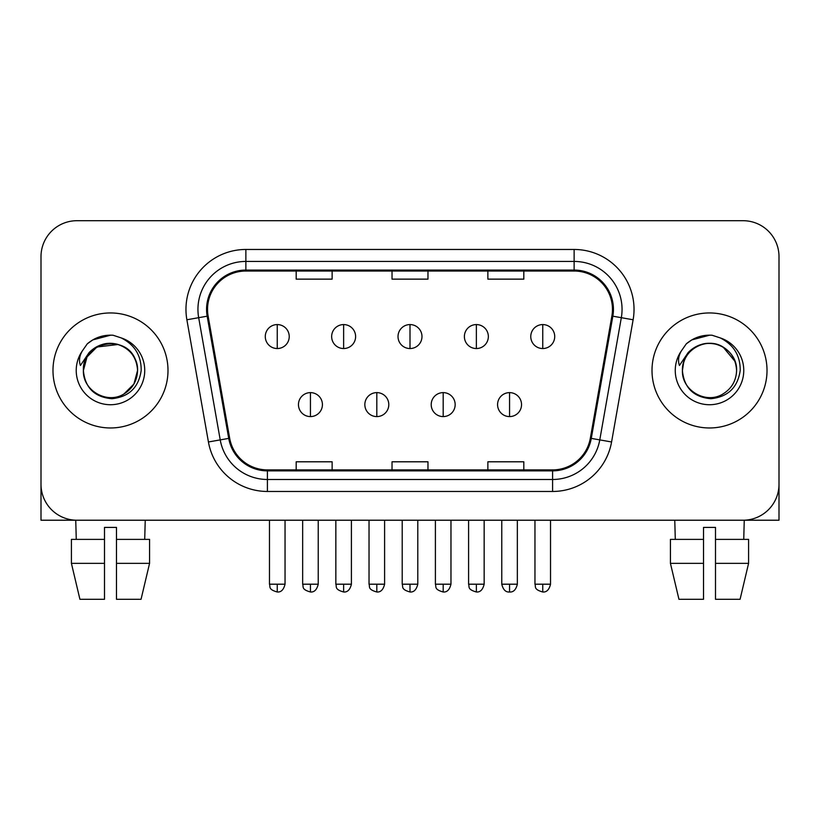 <?xml version="1.0" encoding="UTF-8"?>
<svg xmlns="http://www.w3.org/2000/svg" width="820" height="820" viewBox="0 0 820 820"><rect width="100%" height="100%" fill="white"/><g stroke="black" fill="none" stroke-linecap="round" stroke-linejoin="round"><path stroke-width="1.23" d="M52.982 370.466A57.502 57.502 0 0 0 110.485 427.968A57.502 57.502 0 0 0 167.998 370.466A57.502 57.502 0 0 0 110.485 312.953A57.502 57.502 0 0 0 52.982 370.466A57.502 57.502 0 0 0 110.485 427.968A57.502 57.502 0 0 0 167.998 370.466A57.502 57.502 0 0 0 110.485 312.953A57.502 57.502 0 0 0 52.982 370.466M652.002 370.466A57.502 57.502 0 0 0 709.515 427.968A57.502 57.502 0 0 0 767.018 370.466A57.502 57.502 0 0 0 709.515 312.953A57.502 57.502 0 0 0 652.002 370.466A57.502 57.502 0 0 0 709.515 427.968A57.502 57.502 0 0 0 767.018 370.466A57.502 57.502 0 0 0 709.515 312.953A57.502 57.502 0 0 0 652.002 370.466M207.532 309.365A38.335 38.335 0 0 1 245.867 271.031L574.133 271.031A38.335 38.335 0 0 1 611.884 316.018L590.338 438.218A38.335 38.335 0 0 1 552.588 469.901L267.412 469.901A38.335 38.335 0 0 1 229.661 438.218L208.116 316.018A38.335 38.335 0 0 1 207.532 309.365M206.568 309.365A39.298 39.298 0 0 0 207.163 316.192L228.718 438.392A39.298 39.298 0 0 0 267.412 470.864L552.588 470.864A39.298 39.298 0 0 0 591.281 438.392L612.837 316.192A39.298 39.298 0 0 0 574.133 270.067L245.867 270.067A39.298 39.298 0 0 0 206.568 309.365M186.878 319.769A59.901 59.901 0 0 1 245.867 249.464L574.133 249.464A59.901 59.901 0 0 1 633.122 319.769L611.576 441.97A59.901 59.901 0 0 1 552.588 491.467L267.412 491.467A59.901 59.901 0 0 1 208.423 441.97L186.878 319.769L198.676 317.688A47.919 47.919 0 0 1 245.867 261.436L574.133 261.436A47.919 47.919 0 0 1 621.324 317.688L599.779 439.889A47.919 47.919 0 0 1 552.588 479.485L267.412 479.485A47.919 47.919 0 0 1 220.221 439.889L198.676 317.688A47.919 47.919 0 0 1 197.948 309.365M779 256.65A35.937 35.937 0 0 0 743.063 220.703L76.936 220.703A35.937 35.937 0 0 0 41 256.65L41 484.282A35.937 35.937 0 0 0 76.936 520.218L743.063 520.218A35.937 35.937 0 0 0 779 484.282L779 256.65L779 520.218L640.03 520.218M591.281 438.392L599.779 439.889L621.324 317.688L633.122 319.769M392.032 271.031L392.032 279.138L427.968 279.138L427.968 271.031M296.184 271.031L296.184 279.138L332.131 279.138L332.131 271.031M487.869 271.031L487.869 279.138L523.816 279.138L523.816 271.031M427.968 469.901L427.968 461.793L392.032 461.793L392.032 469.901M332.131 469.901L332.131 461.793L296.184 461.793L296.184 469.901M523.816 469.901L523.816 461.793L487.869 461.793L487.869 469.901M41 256.65L41 520.218L179.97 520.218M743.063 220.703L76.936 220.703M76.936 520.218L743.063 520.218M277.252 324.577A11.982 11.982 0 0 0 265.28 336.559A11.982 11.982 0 0 0 277.252 348.541A11.982 11.982 0 0 0 289.234 336.559A11.982 11.982 0 0 0 277.252 324.577L277.252 348.541A11.982 11.982 0 0 0 289.234 336.559A11.982 11.982 0 0 0 277.252 324.577M310.442 392.626A11.982 11.982 0 0 0 298.459 404.608A11.982 11.982 0 0 0 310.442 416.591A11.982 11.982 0 0 0 322.424 404.608A11.982 11.982 0 0 0 310.442 392.626L310.442 416.591A11.982 11.982 0 0 0 322.424 404.608A11.982 11.982 0 0 0 310.442 392.626M343.631 324.577A11.982 11.982 0 0 0 331.649 336.559A11.982 11.982 0 0 0 343.631 348.541A11.982 11.982 0 0 0 355.613 336.559A11.982 11.982 0 0 0 343.631 324.577L343.631 348.541A11.982 11.982 0 0 0 355.613 336.559A11.982 11.982 0 0 0 343.631 324.577M410 324.577A11.982 11.982 0 0 0 398.018 336.559A11.982 11.982 0 0 0 410 348.541A11.982 11.982 0 0 0 421.982 336.559A11.982 11.982 0 0 0 410 324.577L410 348.541A11.982 11.982 0 0 0 421.982 336.559A11.982 11.982 0 0 0 410 324.577M476.369 324.577A11.982 11.982 0 0 0 464.386 336.559A11.982 11.982 0 0 0 476.369 348.541A11.982 11.982 0 0 0 488.351 336.559A11.982 11.982 0 0 0 476.369 324.577L476.369 348.541A11.982 11.982 0 0 0 488.351 336.559A11.982 11.982 0 0 0 476.369 324.577M542.748 324.577A11.982 11.982 0 0 0 530.765 336.559A11.982 11.982 0 0 0 542.748 348.541A11.982 11.982 0 0 0 554.72 336.559A11.982 11.982 0 0 0 542.748 324.577L542.748 348.541A11.982 11.982 0 0 0 554.72 336.559A11.982 11.982 0 0 0 542.748 324.577M376.81 392.626A11.982 11.982 0 0 0 364.838 404.608A11.982 11.982 0 0 0 376.81 416.591A11.982 11.982 0 0 0 388.793 404.608A11.982 11.982 0 0 0 376.81 392.626L376.81 416.591A11.982 11.982 0 0 0 388.793 404.608A11.982 11.982 0 0 0 376.81 392.626M443.189 392.626A11.982 11.982 0 0 0 431.207 404.608A11.982 11.982 0 0 0 443.189 416.591A11.982 11.982 0 0 0 455.161 404.608A11.982 11.982 0 0 0 443.189 392.626L443.189 416.591A11.982 11.982 0 0 0 455.161 404.608A11.982 11.982 0 0 0 443.189 392.626M509.558 392.626A11.982 11.982 0 0 0 497.576 404.608A11.982 11.982 0 0 0 509.558 416.591A11.982 11.982 0 0 0 521.54 404.608A11.982 11.982 0 0 0 509.558 392.626L509.558 416.591A11.982 11.982 0 0 0 521.54 404.608A11.982 11.982 0 0 0 509.558 392.626M84.655 362.327L83.373 370.466C85.024 387.778 94.525 397.187 111.879 398.704C128.935 396.931 138.703 387.522 141.184 370.466C141.306 355.521 134.634 344.666 121.186 337.901L113.098 335.247C103.33 334.662 94.72 337.532 87.268 343.857L82.379 350.857C79.407 355.88 78.751 360.749 80.421 365.474L89.144 352.538C97.272 344.41 106.948 341.725 118.162 344.492A27.081 27.081 0 0 0 84.655 362.327M136.007 361.394C127.571 332.981 81.764 341.263 83.404 370.466L87.033 356.925L96.944 347.014L118.172 344.492C130.257 348.797 136.725 357.458 137.565 370.466C137.207 380.675 132.686 388.495 124.025 393.918C107.143 404.731 82.482 390.494 83.404 370.466C83.773 360.246 88.283 352.436 96.944 347.014C113.826 336.2 138.498 350.437 137.565 370.466L133.937 384.006L124.025 393.918M87.34 343.785L92.824 339.88L110.761 335.144L92.824 339.88L87.34 343.785L92.824 339.88L110.761 335.144L92.824 339.88L87.34 343.785M683.685 362.327L682.394 370.466C684.054 387.778 693.556 397.187 710.909 398.704C727.955 396.931 737.723 387.522 740.214 370.466C740.327 355.521 733.664 344.666 720.216 337.901L712.119 335.247C702.351 334.662 693.74 337.532 686.289 343.857L681.41 350.857C678.427 355.88 677.781 360.749 679.452 365.474L688.175 352.538C696.303 344.41 705.969 341.725 717.192 344.492A27.081 27.081 0 0 0 683.685 362.327L682.435 370.466C682.793 360.246 687.314 352.436 695.975 347.014C712.857 336.2 737.518 350.437 736.596 370.466C736.227 380.675 731.717 388.495 723.055 393.918C706.174 404.731 681.502 390.494 682.435 370.466C681.502 350.437 706.174 336.2 723.055 347.014C731.717 352.436 736.227 360.246 736.596 370.466C735.755 357.458 729.287 348.797 717.192 344.492L723.055 347.014L735.027 361.394M686.361 343.785L691.854 339.88L709.792 335.144L691.854 339.88L686.361 343.785L691.854 339.88L709.792 335.144L691.854 339.88L686.361 343.785M104.499 539.386L104.499 563.35L71.412 563.35L79.919 599.297L71.412 563.35L71.412 539.386L104.499 539.386L104.499 527.414L116.481 527.414L116.481 539.386L149.568 539.386L149.568 563.35L141.05 599.297L149.568 563.35L116.481 563.35L116.481 539.386M145.232 520.218L144.709 539.386M104.499 563.35L104.499 599.297L79.919 599.297M141.05 599.297L116.481 599.297L116.481 563.35M75.748 520.218L76.26 539.386M670.432 539.386L670.432 563.35L678.95 599.297L670.432 563.35L670.432 539.386L703.519 539.386L703.519 527.414L715.501 527.414L715.501 539.386L748.588 539.386L748.588 563.35L740.081 599.297L748.588 563.35L715.501 563.35L715.501 539.386M744.252 520.218L743.74 539.386M703.519 539.386L703.519 599.297L678.95 599.297M670.432 563.35L703.519 563.35M740.081 599.297L715.501 599.297L715.501 563.35M674.768 520.218L675.29 539.386M574.133 249.464L574.133 270.067M198.676 317.688L207.163 316.192M267.412 491.467L267.412 470.864M552.588 470.864L552.588 491.467M208.423 441.97L228.718 438.392M612.837 316.192L621.324 317.688M245.867 249.464L245.867 270.067M599.779 439.889L611.576 441.97M277.252 584.199L269.472 584.199C270.569 586.618 267.802 589.354 277.252 591.989L277.252 584.199L285.042 584.199L285.042 520.218M310.442 584.199L302.652 584.199C303.759 586.618 300.991 589.354 310.442 591.989L310.442 584.199L318.232 584.199L318.232 520.218M343.631 584.199L335.841 584.199C336.938 586.618 334.181 589.354 343.631 591.989L343.631 584.199L351.411 584.199L351.411 520.218M410 584.199L402.21 584.199C403.317 586.618 400.549 589.354 410 591.989L410 584.199L417.79 584.199L417.79 520.218M476.369 584.199L468.589 584.199C469.686 586.618 466.918 589.354 476.369 591.989L476.369 584.199L484.159 584.199L484.159 520.218M542.748 584.199L534.958 584.199C536.054 586.618 533.297 589.354 542.748 591.989L542.748 584.199L550.528 584.199L550.528 520.218M376.81 584.199L369.031 584.199C370.127 586.618 367.36 589.354 376.81 591.989L376.81 584.199L384.601 584.199L384.601 520.218M443.189 584.199L435.399 584.199C436.496 586.618 433.739 589.354 443.189 591.989L443.189 584.199L450.969 584.199L450.969 520.218M509.558 584.199L501.768 584.199C503.131 589.754 505.725 592.347 509.558 591.989L509.558 584.199L517.348 584.199L517.348 520.218M82.379 350.857A34.276 34.276 0 0 0 110.485 404.731A34.276 34.276 0 0 0 121.186 337.901M681.41 350.857A34.276 34.276 0 0 0 709.515 404.731A34.276 34.276 0 0 0 720.216 337.901M269.472 584.199L269.472 520.218M285.042 584.199C283.679 589.754 281.086 592.347 277.252 591.989M302.652 584.199L302.652 520.218M318.232 584.199C316.868 589.754 314.275 592.347 310.442 591.989M335.841 584.199L335.841 520.218M351.411 584.199C350.058 589.754 347.465 592.347 343.631 591.989M402.21 584.199L402.21 520.218M417.79 584.199C416.427 589.754 413.833 592.347 410 591.989M468.589 584.199L468.589 520.218M484.159 584.199C482.795 589.754 480.202 592.347 476.369 591.989M534.958 584.199L534.958 520.218M550.528 584.199C549.174 589.754 546.581 592.347 542.748 591.989M369.031 584.199L369.031 520.218M384.601 584.199C383.237 589.754 380.644 592.347 376.81 591.989M435.399 584.199L435.399 520.218M450.969 584.199C449.616 589.754 447.023 592.347 443.189 591.989M501.768 584.199L501.768 520.218M517.348 584.199C515.985 589.754 513.392 592.347 509.558 591.989"/></g></svg>
